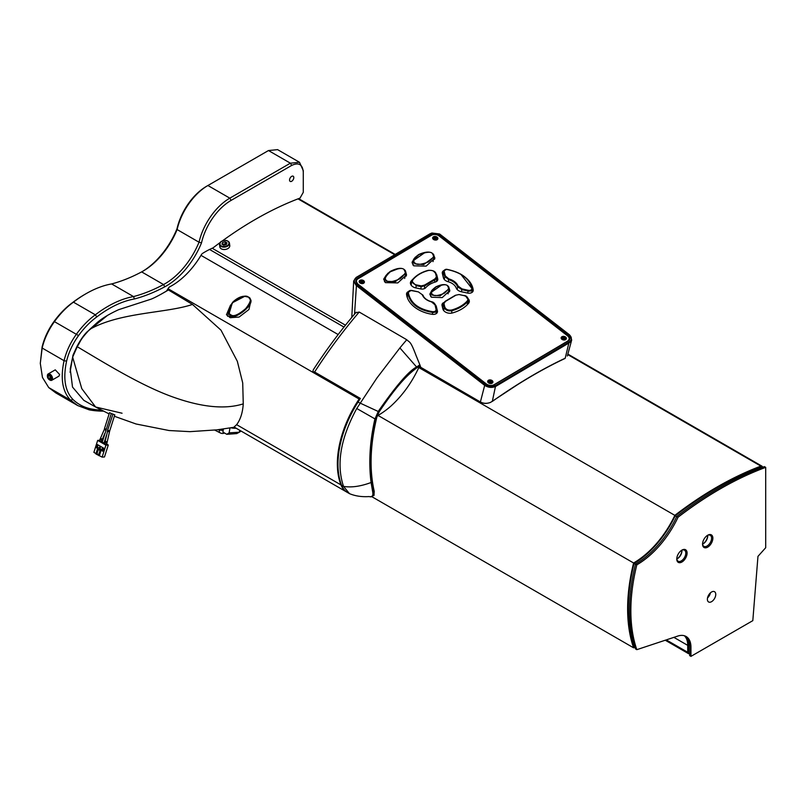 <?xml version="1.0" encoding="UTF-8"?>
<svg xmlns="http://www.w3.org/2000/svg" width="806" height="806" viewBox="0 0 806 806"><rect width="100%" height="100%" fill="white"/><g stroke="black" fill="none" stroke-linecap="round" stroke-linejoin="round"><path stroke-width="1.21" d="M229.7 317.473L229.74 315.035M212.18 248.248L345.462 325.191M418.969 367.637L674.844 515.356A72.903 42.093 -60 0 1 633.597 562.981A164.041 94.705 120 0 0 633.597 647.812L634.927 647.369M420.49 366.559L418.667 367.848C411.493 383.122 402.123 395.968 390.557 406.415A72.903 42.093 120 0 1 378.034 415.433L633.597 562.981M708.726 594.929L709.492 595.362M220.935 241.76A5.007 3.264 172.5 0 0 219.514 244.46L220.985 241.588C225.126 239.614 227.947 240.128 229.448 243.16A5.007 3.264 -7.5 0 1 228.027 245.86A5.007 3.264 172.5 0 1 222.778 247.029A5.007 3.264 172.5 0 1 219.514 244.46L219.826 246.868A5.007 3.264 172.5 0 0 223.101 249.437A5.007 3.264 172.5 0 0 228.34 248.268A5.007 3.264 -7.5 0 0 229.77 245.568L229.448 243.16A5.007 3.264 -7.5 0 0 226.536 240.662M225.116 241.77L222.587 242.415L221.922 244.127L223.776 245.205L226.305 244.561L226.97 242.848L225.116 241.77L225.368 243.684L222.738 244.601M222.587 242.415L222.839 244.329M226.405 244.289L225.368 243.684M762.416 466.835A2.73 1.582 120 0 0 761.912 466.13A2.73 1.582 120 0 0 760.874 466.11A364.524 210.457 120 0 0 674.844 515.356M520.988 382.387L490.632 402.345C486.975 403.786 483.57 403.725 480.426 402.164L420.722 367.294L480.396 401.982C483.54 403.645 486.955 403.766 490.632 402.345M303.278 172.111L303.278 170.63L299.5 162.288L290.392 163.185L229.821 198.155A45.569 26.306 120 0 0 199.022 242.213L201.5 242.888A43.746 25.258 120 0 1 231.11 200.392L291.681 165.421C298.724 162.147 302.593 164.374 303.278 172.111L303.278 192.332L300.013 198.105A365.803 211.202 120 0 0 222.547 240.772M219.947 242.677A365.803 211.202 120 0 0 213.056 247.865A82.927 47.876 120 0 0 202.709 253.316A3.103 1.793 -60 0 0 201.278 254.847A59.785 34.517 -60 0 1 169.905 286.724A3.103 1.793 -60 0 0 168.424 288.135A82.927 47.876 120 0 0 166.57 291.006L160.656 294.462M107.762 315.196L87.249 331.699C83.864 335.004 80.439 339.91 76.993 346.399L72.983 355.184L70.062 372.332M201.5 242.888A58.324 33.671 -60 0 1 164.787 286.805A189.551 109.435 -60 0 1 134.431 298.966A108.357 62.556 120 0 0 96.811 316.919A57.417 33.147 120 0 0 78.565 335.578C72.772 343.618 68.782 352.151 66.586 361.159C62.898 378.457 65.024 391.232 72.953 399.484C78.081 404.37 84.167 407.524 91.219 408.944A178.62 103.128 120 0 0 101.355 410.123M289.555 180.04A3.002 1.733 120 0 0 290.18 181.421A3.002 1.733 120 0 0 292.497 180.615A3.002 1.733 120 0 0 293.807 177.582A3.002 1.733 120 0 0 293.183 176.212A3.002 1.733 120 0 0 290.865 177.018A3.002 1.733 120 0 0 289.555 180.04M142.481 271.431A58.324 33.671 120 0 0 177.008 228.743A43.746 25.258 -60 0 1 206.618 186.257L268.479 150.541L277.596 149.634L299.51 162.288M231.11 200.392L229.821 198.155L207.908 185.511A45.569 26.306 -60 0 0 177.108 229.559L199.022 242.213A56.501 32.623 -60 0 1 163.547 284.548A187.727 108.387 -60 0 1 133.524 296.578A110.18 63.614 120 0 0 95.34 314.814A59.231 34.205 120 0 0 76.54 334.037C70.505 342.399 66.354 351.285 64.067 360.685C60.259 378.548 62.445 391.726 70.636 400.229L77.729 405.569L55.826 392.915L48.723 387.575L42.456 377.44L40.3 363.355L42.093 347.043C44.29 338.006 48.289 329.483 54.073 321.443A57.417 33.147 -60 0 1 72.328 302.784A108.357 62.556 -60 0 1 84.721 294.462L86.01 293.716A110.18 63.614 -60 0 1 111.611 283.934A187.727 108.387 120 0 0 141.634 271.894A56.501 32.623 120 0 0 143.125 271.068A56.501 32.623 120 0 0 177.108 229.559L177.008 228.743M684.365 635.743A23.475 13.551 -60 0 1 687.73 645.364L687.73 652.276A2.73 1.582 120 0 0 688.294 653.525A2.73 1.582 120 0 0 688.828 653.656M372.09 496.828L633.597 647.812M378.034 415.433A164.041 94.705 120 0 0 377.943 415.765L377.047 416.299C370.186 444.418 369.249 469.424 374.226 491.317L373.994 495.227M355.819 312.778L359.214 312.043L406.758 339.739C409.851 342.792 410.345 340.404 416.027 355.396L420.097 365.42L416.914 367.717C408.682 374.075 398.839 382.487 379.132 411.896L375.828 419.382C370.377 442.131 369.017 463.087 371.747 482.25L373.803 492.103L374.226 491.317M420.097 365.42L420.722 367.294M360.05 398.92L359.718 398.718A61.055 35.252 120 0 1 359.133 399.03A81.658 47.141 120 0 0 340.968 484.9A36.451 21.047 120 0 0 346.902 492.154A36.451 21.047 120 0 0 347.225 492.335M356.171 312.204C340.827 330.228 326.531 349.441 313.262 369.863L312.829 371.647L359.718 398.718A81.104 46.829 120 0 0 341.301 484.477M312.829 371.647L314.612 372.019L360.363 398.436A337.19 194.679 120 0 0 358.005 402.123A81.658 47.141 120 0 0 341.603 485.272A36.451 21.047 120 0 0 347.547 492.526L349.572 493.695M359.133 399.03L168.051 288.709M200.986 255.351L338.157 334.54M230.556 305.071L226.456 314.753L230.385 317.675L239.08 317.06L248.943 309.514L250.948 300.628L248.53 297.132L244.671 296.356L232.34 302.784L229.116 313.494C227.554 311.428 228.874 307.529 233.085 301.817C237.619 297.656 242.001 295.812 246.243 296.286M209.57 249.467L343.971 327.065M234.093 427.009L236.642 424.671C240.47 419.563 242.677 412.622 243.261 403.866L242.717 382.941L237.347 361.33M242.717 382.941L237.317 361.269L220.995 330.168L192.473 304.436L168.394 289.959C164.605 292.316 153.503 298.633 149.936 299.53L118.603 309.695C108.951 314.169 101.697 318.572 96.821 322.934L89.798 329.322C79.482 340.475 81.245 340.243 77.245 346.721L72.641 357.159L70.243 368.876L72.51 387.082L83.794 400.33L95.602 407L81.789 388.643L72.641 357.159M234.012 427.281L217.036 429.84L189.924 431.653L169.059 430.525L136.083 423.996L114.351 416.249M102.211 442.252L111.329 413.488L109.525 412.682L104.508 428.51L106.09 429.276M111.329 413.488L114.573 414.818M112.991 414.032L107.601 430.293L109.535 430.706M223.403 428.983L222.889 432.066L226.788 434.313L229.156 432.822L229.962 427.986M229.156 432.822L239.322 432.228L239.704 430.273M236.098 428.188A36.451 21.047 -60 0 1 231.07 427.815M226.788 434.313L236.742 433.598L239.322 432.228M241.085 431.069L239.382 432.187M218.688 429.628A159.477 109.203 71.6 0 1 219.303 429.961A4.554 2.68 118.6 0 0 220.27 432.913A4.554 4.554 0 0 0 223.887 433.235A4.554 3.123 -108.4 0 0 224.441 432.963M219.292 429.548L219.303 429.961A4.554 1.39 -0.9 0 0 223.191 430.273M104.79 443.733L106.452 444.267M98.725 455.591L100.407 450.272L97.576 448.64L95.884 453.959L102.13 457.113L104.488 456.972L108.286 445.003L106.735 444.106M104.79 442.988L104.155 442.625M102.211 441.507L101.576 441.134M108.286 445.003L105.929 445.144L97.677 440.388L93.889 452.357L96.005 453.577M99.551 440.278L97.677 440.388M101.939 442.363L103.873 442.776M99.632 440.761L101.294 441.285M102.684 449.637L102.04 449.274M100.105 448.156L99.47 447.783M99.43 455.551L101.113 450.232L100.407 450.272M97.576 448.64L96.216 447.411L97.163 444.418L104.125 448.428L103.178 451.42L101.113 450.232M102.13 457.113L105.929 445.144M96.246 453.778L97.728 449.123L100.045 450.463L98.574 455.118L96.246 453.778L96.952 453.728L98.312 449.456M97.314 447.34L96.216 447.411M100.095 448.902L101.768 449.426M97.526 447.411L99.188 447.935M102.674 450.383L103.279 451.108M98.695 454.735L96.952 453.728M40.3 363.355L42.154 348.031C44.431 338.631 48.592 329.755 54.627 321.382A59.231 34.205 -60 0 1 73.427 302.159L72.328 302.784M96.811 316.919L95.34 314.814L73.427 302.159A110.18 63.614 -60 0 1 86.01 293.716M77.729 405.569L89.204 409.851A180.443 104.176 120 0 0 103.299 411.12M51.785 380.271L58.919 376.16L59.634 374.518L55.271 369.843L48.148 373.964A3.647 2.106 60 0 1 50.949 374.941A3.647 2.106 60 0 1 52.541 378.608A3.647 2.106 -120 0 1 51.785 380.271A3.647 2.106 -120 0 1 49.962 380.1A3.647 2.106 -120 0 1 49.66 379.898M47.393 376.301A2.821 1.632 -120 0 0 49.388 379.757A2.821 1.632 -120 0 0 51.383 378.608A2.821 1.632 60 0 0 49.388 375.143A2.821 1.632 60 0 0 47.393 376.301L47.393 375.626A3.647 2.106 60 0 1 48.148 373.964M50.133 379.374L50.879 378.316L50.133 376.392L48.642 375.536L47.897 376.593L48.642 378.508L50.133 379.374M48.642 378.508L50.526 377.42M47.897 376.593L49.186 375.848M111.611 283.934L133.524 296.578L134.431 298.966M431.754 233.055L356.101 277.466L353.683 281.022L356.04 285.334L484.446 385.197C488.275 387.726 492.123 388.079 495.962 386.255L569.419 342.721L571.706 339.941L569.479 334.792L439.683 234.042M406.758 339.739A337.19 194.679 120 0 0 399.897 347.93L376.845 378.105L356.756 408.501C340.515 438.363 336.112 464.327 343.537 486.391L349.482 493.645M419.906 364.765L416.631 367.022C409.166 370.609 396.401 385.369 378.316 411.312L374.83 419.301C369.793 441.678 368.544 462.755 371.092 482.512L372.785 492.456C373.168 495.71 372.322 497.141 370.256 496.758L369.309 496.627A1.098 0.836 -80.3 0 0 369.339 496.637L368.967 496.567M370.659 496.788A1.098 0.846 -81.9 0 1 370.417 496.798L373.873 495.509L373.803 492.103A1.098 0.776 164.2 0 1 372.785 492.456M369.38 496.637A1.098 0.836 -80.3 0 1 369.339 496.637L370.417 496.798A1.098 0.846 -81.9 0 1 370.256 496.758M492.567 401.237C517.633 383.535 541.854 369.198 565.207 358.207L564.976 358.489C547.355 366.76 529.169 377.017 510.42 389.238M484.89 384.573C488.507 386.92 492.093 387.243 495.66 385.54L569.117 342.006C572.079 339.789 572.099 337.331 569.167 334.621L439.552 233.972L431.905 233.015L429.991 233.8L356.534 277.335C353.572 279.541 353.552 282.009 356.484 284.709L484.89 384.573L480.396 401.982A0.907 0.524 120.2 0 0 480.426 402.164M468.135 302.159A6.922 4.685 -171.1 0 1 468.76 303.096M442.202 306.22A5.108 3.456 -171.1 0 1 442.907 305.796M436.469 311.156L436.923 313.03M406.698 295.318A5.108 3.456 -171.1 0 1 407.483 294.835M411.503 282.987A39.736 26.87 8.9 0 0 410.566 284.004M437.225 280.891L436.771 279.017M472.739 291.742A28.794 19.475 8.9 0 0 472.205 289.948M443.209 273.657A5.108 3.456 8.9 0 0 442.504 274.09M449.385 291.943L448.69 290.906M431.059 293.485L429.93 294.855M434.505 259.33L433.789 258.172M413.307 261.497L412.128 263.038M406.153 276.136L405.438 274.977M384.956 278.302L383.777 279.843M443.25 309.927L442.736 307.801A3.647 2.468 -171.1 0 1 442.706 307.116L443.32 303.207L443.34 303.892L445.194 301.414L455.34 295.298L459.047 294.522L464.004 295.611C467.54 296.779 468.679 298.482 467.43 300.749C463.782 304.9 458.594 307.973 451.874 309.967C448.317 310.562 445.95 309.575 444.771 307.005L443.935 303.479L445.517 301.363L455.813 295.258M465.838 296.286L468.457 300.064L467.853 303.933A5.471 3.698 -171.1 0 1 467.792 304.215M464.034 295.621L464.055 295.48C466.412 295.661 467.873 297.192 468.457 300.084L467.833 301.363C464.145 305.575 458.886 308.688 452.065 310.713C448.126 311.358 445.496 310.27 444.177 307.418L443.693 310.572M407.514 298.16A27.344 18.488 -171.1 0 1 407.262 296.588A3.647 2.468 -171.1 0 1 407.272 296.165L407.816 292.679L410.758 290.613M422.676 294.986L422.666 294.855C423.976 298.109 426.948 300.406 431.583 301.736L435.502 305.222L436.56 309.726L436.066 313.725M435.502 305.222L436.56 309.726C436.62 311.6 435.321 312.506 432.661 312.456C418.143 310.018 409.851 303.58 407.806 293.122L407.816 292.679C408.622 290.805 410.053 290.089 412.098 290.523L418.344 291.883L422.203 294.643C423.603 298.109 426.706 300.527 431.492 301.877L435.018 304.849L436.066 309.353C436.117 310.955 435.018 311.741 432.751 311.7C418.505 309.333 410.385 303.016 408.39 292.759C408.561 291.157 409.78 290.472 412.037 290.674M411.775 281.213L412.4 279.863C416.138 275.44 421.387 272.327 428.167 270.514L428.288 270.332C432.862 270.161 435.442 271.31 436.036 273.778L436.892 277.324L435.059 279.722L424.984 285.687L421.165 286.644L416.198 285.656L411.775 281.213L411.171 285.092A5.471 3.698 8.9 0 0 411.161 285.183M416.349 284.901C412.803 283.793 411.665 282.06 412.934 279.682C416.621 275.32 421.8 272.247 428.49 270.463C432.036 269.98 434.394 270.997 435.583 273.506L436.429 276.932L434.867 278.977L424.571 285.072L421.316 285.898L416.349 284.901L415.846 287.913M433.467 271.118L435.975 273.657M435.583 273.506L436.892 277.204L436.368 281.586M460.911 274.383L472.306 288.961C472.125 290.694 470.714 291.389 468.064 291.047L461.798 289.636L457.516 286.543C456.146 283.349 453.174 281.032 448.61 279.622L444.69 276.327L443.572 271.36L443.008 274.977A3.647 2.468 8.9 0 0 443.038 275.662L443.774 278.725M447.451 269.577L447.491 269.456C445.799 268.952 444.499 269.587 443.572 271.36L445.94 269.597M444.217 271.602C444.146 270.091 445.234 269.426 447.481 269.587C461.616 272.65 469.737 278.967 471.842 288.528C471.691 289.999 470.492 290.583 468.246 290.291L461.969 288.87L458.12 286.09C456.69 282.755 453.597 280.337 448.821 278.866L445.295 275.904L444.217 271.602L442.907 275.753M447.481 269.587L447.491 269.456C461.828 272.539 470.1 279.017 472.306 288.88L471.802 292.548M447.854 286.019L447.542 285.848C450 286.896 448.841 289.414 444.056 293.424C437.708 295.893 433.96 296.276 432.832 294.563C430.374 293.495 431.532 290.926 436.328 286.845C442.675 284.447 446.413 284.115 447.542 285.848L449.002 288.85L448.065 293.878M430.606 296.447L431.24 292.306L441.789 284.951M432.389 295.187L431.24 292.306C430.595 291.611 432.107 289.807 435.784 286.896C441.386 284.266 445.396 283.903 447.804 285.818L449.002 288.85L440.167 295.832L432.389 295.187L432.832 294.563M432.389 253.547L432.389 253.547C435.2 254.696 433.91 257.487 428.52 261.91C420.934 264.731 416.49 265.144 415.201 263.139C412.39 261.96 413.7 259.109 419.1 254.585C426.676 251.865 431.109 251.522 432.389 253.547L433.991 256.862L433.013 261.638M412.803 264.882L413.458 260.57L424.933 252.53M414.747 263.774L413.458 260.57C413.025 259.512 414.788 257.497 418.757 254.515C425.326 251.653 429.951 251.321 432.641 253.527L433.991 256.872L423.674 264.61L414.747 263.774L415.201 263.139M404.441 269.879L404.108 269.718C406.929 270.806 405.609 273.818 400.139 278.725C392.472 282.05 387.998 282.674 386.719 280.619C383.908 279.491 385.238 276.428 390.719 271.4C398.376 268.186 402.839 267.622 404.108 269.718L405.72 273.133L404.662 278.443M384.452 281.687L385.016 277.919L389.288 272.176L398.285 268.68M386.296 281.223L385.016 277.919C384.603 276.851 386.356 274.675 390.295 271.39C397.116 268.005 401.821 267.441 404.39 269.678L405.72 273.133L395.272 281.737L386.296 281.223L386.719 280.619M565.056 339.93L564.835 339.497A9.722 5.531 -120.5 0 0 563.747 338.49A9.722 4.554 128 0 0 563.011 338.983L563.243 338.097A9.722 5.531 -120.5 0 0 562.114 337.371L561.822 337.412A2.347 1.592 -171.1 0 1 562.336 337.099L562.628 337.069A9.722 5.531 59.5 0 1 563.757 337.795A9.722 4.554 -52 0 1 564.472 337.432A8.785 7.456 -83.9 0 1 564.986 337.825A9.722 4.554 128 0 0 564.271 338.188A9.722 5.531 59.5 0 1 565.359 339.195L565.57 339.628A2.347 1.592 -171.1 0 1 565.54 339.648L564.462 339.125M563.757 337.795L563.182 338.5M563.011 338.983A8.785 0.856 41 0 0 562.507 338.591A9.722 4.554 -52 0 1 563.243 338.097M564.835 339.497A1.995 1.35 8.9 0 1 562.326 339.114A1.995 1.35 -171.1 0 1 562.114 337.371L561.822 337.412M563.384 338.379L562.628 337.069A1.995 1.35 -171.1 0 1 565.147 337.452A1.995 1.35 8.9 0 1 565.359 339.195M564.16 338.852L564.271 338.188M563.898 338.429L564.472 337.432M491.6 383.465L491.388 383.041A9.722 5.531 -120.5 0 0 490.3 382.034A9.722 4.554 128 0 0 489.564 382.528A8.785 0.856 41 0 0 489.051 382.125A9.722 4.554 -52 0 1 489.786 381.631A9.722 5.531 -120.5 0 0 488.658 380.906L488.365 380.946A2.347 1.592 -171.1 0 1 488.889 380.644L489.171 380.603A9.722 5.531 59.5 0 1 490.31 381.329A9.722 4.554 -52 0 1 491.015 380.966A8.785 7.456 -83.9 0 1 491.529 381.369A9.722 4.554 128 0 0 490.814 381.722A9.722 5.531 59.5 0 1 491.902 382.729L492.113 383.162A2.347 1.592 -171.1 0 1 492.083 383.182M491.005 382.659L492.113 383.162M489.786 381.631L489.534 382.497M491.388 383.041A1.995 1.35 8.9 0 1 488.869 382.649A1.995 1.35 -171.1 0 1 488.658 380.906L488.365 380.946M489.927 381.913L489.171 380.603A1.995 1.35 -171.1 0 1 491.69 380.986A1.995 1.35 8.9 0 1 491.902 382.729M490.713 382.387L490.814 381.722M490.441 381.963L491.015 380.966M490.189 382.104L490.31 381.329M436.56 239.997L436.348 239.563A9.722 5.531 -120.5 0 0 435.26 238.556A9.722 4.554 128 0 0 434.525 239.05A8.785 0.856 41 0 0 434.021 238.657A9.722 4.554 -52 0 1 434.756 238.163A9.722 5.531 -120.5 0 0 433.618 237.438L433.336 237.478A2.347 1.592 -171.1 0 1 433.85 237.166L434.132 237.135A9.722 5.531 59.5 0 1 435.27 237.861A9.722 4.554 -52 0 1 435.986 237.498A8.785 7.456 -83.9 0 1 436.489 237.891A9.722 4.554 128 0 0 435.774 238.254A9.722 5.531 59.5 0 1 436.862 239.261L437.084 239.694A2.347 1.592 -171.1 0 1 437.054 239.714M435.965 239.191L437.084 239.694M434.756 238.163L434.494 239.029M435.27 237.861L434.686 238.566M436.348 239.563A1.995 1.35 8.9 0 1 433.83 239.181A1.995 1.35 -171.1 0 1 433.618 237.438L433.336 237.478M434.887 238.445L434.132 237.135A1.995 1.35 -171.1 0 1 436.651 237.518A1.995 1.35 8.9 0 1 436.862 239.261M435.673 238.919L435.774 238.254M435.401 238.495L435.986 237.498M363.103 283.531L362.891 283.097A9.722 5.531 -120.5 0 0 361.803 282.1A9.722 4.554 128 0 0 361.068 282.594A8.785 0.856 41 0 0 360.564 282.191A9.722 4.554 -52 0 1 361.3 281.697A9.722 5.531 -120.5 0 0 360.161 280.972L359.879 281.012A2.347 1.592 -171.1 0 1 360.393 280.71L360.685 280.669A9.722 5.531 59.5 0 1 361.813 281.395A9.722 4.554 -52 0 1 362.529 281.032A8.785 7.456 -83.9 0 1 363.032 281.435A9.722 4.554 128 0 0 362.317 281.788A9.722 5.531 59.5 0 1 363.405 282.795L363.627 283.228A2.347 1.592 -171.1 0 1 363.597 283.249M362.509 282.725L363.627 283.228M361.3 281.697L361.038 282.563M361.813 281.395L361.239 282.1M362.891 283.097A1.995 1.35 8.9 0 1 360.373 282.715A1.995 1.35 -171.1 0 1 360.161 280.972L359.879 281.012M361.441 281.979L360.685 280.669A1.995 1.35 -171.1 0 1 363.204 281.052A1.995 1.35 8.9 0 1 363.405 282.795M362.216 282.453L362.317 281.788M361.954 282.029L362.529 281.032M228.743 312.043L227.635 316.345M250.857 299.933C253.074 306.492 232.803 320.798 230.869 315.549L229.116 313.494L230.859 317.786M231.03 314.914C227.665 313.544 228.39 309.242 233.206 301.988C240.772 296.447 245.87 294.835 248.51 297.152C251.764 298.24 250.837 302.059 245.719 308.577C238.435 314.803 233.539 316.919 231.03 314.914L230.869 315.549M230.173 316.093L229.922 317.544L230.012 315.71M635.027 647.42L634.09 646.886A163.124 94.181 -60 0 1 634.06 563.454A73.82 42.617 120 0 0 675.196 515.84A363.617 209.933 -60 0 1 761.831 466.503L762.97 467.158M689.664 654.129L688.374 653.394L688.374 644.991A24.381 14.075 120 0 0 686.51 637.062M635.491 564.281L634.06 563.454M676.667 516.686L675.196 515.84M764.41 466.624A364.524 210.457 120 0 0 676.778 516.475A72.903 42.093 120 0 1 635.531 564.099A164.041 94.705 120 0 0 635.531 648.921L636.821 649.666L677.806 636.065A23.475 13.551 -60 0 1 686.087 636.478A23.475 13.551 -60 0 1 690.954 647.218L690.954 656.366L752.814 620.65L757.962 556.362L765.7 547.727L765.7 467.369L764.41 466.624M690.954 647.218L689.664 646.472A23.475 13.551 120 0 0 685.422 636.135M689.664 646.472L689.664 655.621L690.954 656.366M765.7 467.369A364.524 210.457 120 0 0 678.058 517.22A72.903 42.093 -60 0 1 636.821 564.845A164.041 94.705 120 0 0 636.821 649.666M707.386 599.261A5.924 3.415 -60 0 1 709.965 593.297A5.924 3.415 -60 0 1 714.529 591.705A5.924 3.415 -60 0 1 715.758 594.425A5.924 3.415 -60 0 1 713.169 600.379A5.924 3.415 -60 0 1 708.605 601.971A5.924 3.415 -60 0 1 707.386 599.261M702.55 544.161A7.294 4.211 -60 0 1 707.708 535.224A7.294 4.211 -60 0 1 712.857 538.207A7.294 4.211 -60 0 1 707.708 547.133A7.294 4.211 -60 0 1 702.55 544.161M676.778 559.042A7.294 4.211 -60 0 1 681.926 550.105A7.294 4.211 -60 0 1 687.085 553.087A7.294 4.211 -60 0 1 681.926 562.014A7.294 4.211 -60 0 1 676.778 559.042M636.821 564.845L635.531 564.099M678.058 517.22L676.778 516.475M710.449 592.823A5.924 3.415 -60 0 1 707.537 597.881M677.111 558.83A7.294 4.211 120 0 0 681.916 550.498M702.882 543.949A7.294 4.211 120 0 0 707.698 535.617M676.818 558.971A6.377 3.687 120 0 0 677.413 558.669A6.377 3.687 120 0 0 681.926 550.851A6.377 3.687 120 0 0 681.886 550.176M681.594 550.317A6.377 3.687 -60 0 1 684.475 550.166A6.377 3.687 -60 0 1 685.795 553.087A6.377 3.687 -60 0 1 683.014 559.505A6.377 3.687 -60 0 1 678.098 561.218A6.377 3.687 -60 0 1 676.788 558.649M702.59 544.09A6.377 3.687 120 0 0 703.195 543.788A6.377 3.687 120 0 0 707.708 535.97A6.377 3.687 120 0 0 707.668 535.295M707.376 535.436A6.377 3.687 -60 0 1 710.247 535.285A6.377 3.687 -60 0 1 711.567 538.207A6.377 3.687 -60 0 1 708.786 544.624A6.377 3.687 -60 0 1 703.87 546.337A6.377 3.687 -60 0 1 702.56 543.768M488.426 382.83A2.64 1.783 -171.1 0 1 487.68 381.319A2.64 1.783 -171.1 0 1 489.423 379.948A2.64 1.783 -171.1 0 1 492.164 380.613A2.64 1.783 -171.1 0 1 492.909 382.135A2.64 1.783 -171.1 0 1 491.166 383.495A2.64 1.783 -171.1 0 1 488.426 382.83M567.545 341.26L567.565 341.15A5.471 3.698 8.9 0 0 569.147 339.034A5.471 3.698 8.9 0 0 567.615 335.89L439.119 235.957A5.471 3.698 8.9 0 0 431.442 235.281L357.985 278.816A5.471 3.698 8.9 0 0 356.403 280.941A5.471 3.698 8.9 0 0 357.935 284.075L486.431 384.019A5.471 3.698 8.9 0 0 488.779 385.167M567.565 341.15L494.108 384.694A5.471 3.698 8.9 0 1 491.338 385.459M448.992 287.712L449.808 290.613L442.232 297.585L431.371 297.223L429.951 293.747L432.459 289.717M433.376 254.273L434.877 258.061L426.152 266.111L413.73 265.829L412.168 261.99L415.292 257.164M405.7 271.743L406.526 274.866L397.801 282.916L385.379 282.634L383.817 278.795L387.948 273.174M423.744 296.86A11.667 7.889 -171.1 0 1 423.503 296.296A6.559 4.433 -171.1 0 0 422.707 294.966M435.431 304.859A6.559 4.433 -171.1 0 1 436.358 306.582L437.426 310.995A4.735 3.204 -171.1 0 1 437.467 311.872A4.735 3.204 -171.1 0 1 432.399 314.33A28.432 19.233 -171.1 0 1 406.536 294.22A4.735 3.204 -171.1 0 1 406.556 293.656A4.735 3.204 -171.1 0 1 408.289 291.621M443.955 270.484A4.735 3.204 -171.1 0 0 442.293 272.478A4.735 3.204 -171.1 0 0 442.333 273.365L443.401 277.768A6.559 4.433 -171.1 0 0 448.096 281.717A11.667 7.889 -171.1 0 1 456.246 288.054A6.559 4.433 -171.1 0 0 461.385 291.752L467.671 293.072A4.735 3.204 -171.1 0 0 473.193 290.694A4.735 3.204 -171.1 0 0 473.213 290.13A28.432 19.233 -171.1 0 0 466.261 278.13M436.036 273.748A6.559 4.433 -171.1 0 1 436.882 275.38L437.729 278.856A4.735 3.204 -171.1 0 1 437.769 279.732A4.735 3.204 -171.1 0 1 435.321 282.029A24.422 16.523 -171.1 0 0 425.689 287.742A4.735 3.204 -171.1 0 1 420.722 288.931L415.765 287.893A6.559 4.433 -171.1 0 1 410.456 282.584A6.559 4.433 -171.1 0 1 411.201 280.992A39.373 26.628 -171.1 0 1 413.055 279.037M468.397 298.915A6.559 4.433 -171.1 0 1 469.294 301.766A6.559 4.433 -171.1 0 1 468.548 303.358A39.373 26.628 -171.1 0 1 452.327 312.98A6.559 4.433 -171.1 0 1 442.877 308.98L442.031 305.494A4.735 3.204 -171.1 0 1 441.99 304.618A4.735 3.204 -171.1 0 1 443.451 302.724M561.883 339.296A2.64 1.783 -171.1 0 1 561.137 337.774A2.64 1.783 -171.1 0 1 562.88 336.414A2.64 1.783 -171.1 0 1 565.621 337.079A2.64 1.783 -171.1 0 1 566.356 338.591A2.64 1.783 -171.1 0 1 564.613 339.961A2.64 1.783 -171.1 0 1 561.883 339.296M359.929 282.896A2.64 1.783 -171.1 0 1 359.194 281.385A2.64 1.783 -171.1 0 1 360.937 280.014A2.64 1.783 -171.1 0 1 363.667 280.679A2.64 1.783 -171.1 0 1 364.413 282.191A2.64 1.783 -171.1 0 1 362.67 283.561A2.64 1.783 -171.1 0 1 359.929 282.896M433.386 239.362A2.64 1.783 -171.1 0 1 432.651 237.841A2.64 1.783 -171.1 0 1 434.394 236.48A2.64 1.783 -171.1 0 1 437.124 237.145A2.64 1.783 -171.1 0 1 437.87 238.657A2.64 1.783 -171.1 0 1 436.127 240.027A2.64 1.783 -171.1 0 1 433.386 239.362M429.9 294.402L431.301 292.014M448.942 289.233L449.647 291.278M469.122 302.421A6.559 4.433 8.9 0 0 468.387 300.507M443.179 304.094A4.735 3.204 8.9 0 0 441.99 305.293M407.745 293.132A4.735 3.204 8.9 0 0 406.556 294.341M436.318 308.627L437.215 312.315L437.426 310.995M472.145 287.802A28.432 19.233 -171.1 0 1 472.991 291.339M443.481 271.954A4.735 3.204 8.9 0 0 442.293 273.153M410.425 283.259A6.559 4.433 8.9 0 1 411 282.322A39.373 26.628 -171.1 0 1 411.735 281.485M436.943 277.838L437.517 280.186L437.729 278.856M383.757 279.45L385.389 276.639M405.69 273.335L406.375 275.541M412.108 262.645L413.579 260.026M434.031 256.51L434.726 258.736M221.69 241.296A5.007 3.264 -7.5 0 0 221.176 241.599A4.574 2.982 172.5 0 0 221.237 245.85A4.574 2.982 172.5 0 0 227.675 245.346A4.574 2.982 -7.5 0 0 227.645 241.115A4.574 2.982 -7.5 0 0 221.207 241.609M760.874 466.11L567.726 354.59M394.608 254.646L298.008 198.87M687.73 652.276L666.28 639.893M673.887 637.365L687.73 645.364M236.642 424.671L340.968 484.9M192.473 304.436C166.409 313.302 120.467 312.023 89.798 329.322M243.261 403.866C224.844 409.7 200.845 407.211 171.275 396.411C139.76 384.835 103.833 362.499 77.245 346.721M122.059 413.226L95.602 407L109.132 413.931M107.873 430.172L107.289 431.462L109.233 431.714M105.455 441.466L107.127 441.819M105.213 442.403L106.866 442.927M100.055 439.431L101.727 439.965M100.478 438.303L102.11 439.028M104.437 429.276L105.737 430.404M104.77 428.389L99.36 440.872M107.561 431.371L104.518 443.854M42.103 347.023L42.154 348.031L64.067 360.685L66.586 361.159M54.073 321.443L78.565 335.578M72.953 399.484L70.636 400.229L48.723 387.575M91.219 408.944L89.204 409.851M164.787 286.805L163.547 284.548L141.644 271.894M291.681 165.421L290.392 163.185L268.479 150.541M356.484 284.709L354.539 314.128M314.612 372.019A337.19 194.679 -60 0 1 359.214 312.043M358.005 402.123L379.132 411.896M399.897 347.93L416.631 367.022A1.098 0.544 -125.8 0 1 416.914 367.717M375.828 419.382L356.756 408.501M371.747 482.25A1.098 0.725 171.6 0 1 371.092 482.512C360.554 486.411 351.376 487.711 343.537 486.391L341.603 485.272M569.117 342.006L565.207 358.207A0.907 0.605 64.8 0 1 564.976 358.489M495.66 385.54L492.315 401.418M494.582 384.694A6.095 4.121 -171.1 0 1 486.008 383.938L357.562 284.044A6.095 4.121 -171.1 0 1 357.622 278.171L431.069 234.637A6.095 4.121 -171.1 0 1 439.643 235.392L568.089 335.296A6.095 4.121 -171.1 0 1 568.029 341.16L494.28 384.764A5.733 3.879 -171.1 0 1 491.811 385.54M568.029 341.16L494.481 384.643M487.64 384.885A5.733 3.879 -171.1 0 1 486.23 384.049L357.743 284.014L486.058 383.918M486.008 383.938L486.189 383.918C488.92 385.681 491.64 385.923 494.35 384.653L567.807 341.109L569.389 339.054A5.733 3.879 -171.1 0 1 567.928 341.109M357.562 284.044L356.161 280.921A5.733 3.879 -171.1 0 1 357.834 278.634L431.291 235.1A5.733 3.879 -171.1 0 1 439.341 235.805L567.787 335.709A5.733 3.879 -171.1 0 1 569.389 339.054M357.612 284.014A5.733 3.879 -171.1 0 1 356.161 280.921M357.622 278.171L357.793 278.947M431.069 234.637L431.24 235.402M439.643 235.392L439.29 236.087M568.089 335.296L567.736 335.991M444.771 307.005L444.177 307.418L443.34 303.892L442.605 307.892M467.43 300.749L467.319 304.708M459.077 294.573L464.004 295.611M451.692 313.121L451.874 309.967M443.34 303.892L443.935 303.479M443.32 303.207L445.305 301.232L455.33 295.298L459.047 294.522M408.39 292.759L407.03 296.739M432.751 311.7L432.369 314.32M436.59 310.411L436.066 309.353M412.088 290.704L418.344 291.883M418.395 291.893L422.203 294.643M435.018 304.849L435.502 305.111C434.505 303.086 433.195 301.968 431.583 301.736L431.492 301.877M411.352 283.903L410.617 284.155M412.4 279.863L412.934 279.682M411.775 281.244L412.46 279.732C416.228 275.269 421.498 272.136 428.288 270.332L428.49 270.463M436.933 277.989L436.429 276.932M434.867 278.977L434.666 282.231M424.53 288.578L424.571 285.072M421.316 285.898L420.803 288.951M468.246 290.291L467.752 293.082M461.465 291.772L461.969 288.87M458.12 286.09L457.073 289.414M448.267 281.768L448.821 278.866M445.295 275.904L444.217 279.36M561.379 338.762A2.368 1.602 -171.1 0 1 561.339 338.258A2.368 1.602 -171.1 0 1 561.863 337.442M565.832 339.457A2.368 1.602 8.9 0 0 566.024 338.983A2.368 1.602 8.9 0 0 565.359 337.633M487.922 382.296A2.368 1.602 -171.1 0 1 487.882 381.792A2.368 1.602 -171.1 0 1 488.416 380.976M492.375 382.991A2.368 1.602 8.9 0 0 492.567 382.518A2.368 1.602 8.9 0 0 491.902 381.167M432.882 238.828A2.368 1.602 -171.1 0 1 432.852 238.324A2.368 1.602 -171.1 0 1 433.376 237.508M437.346 239.523A2.368 1.602 8.9 0 0 437.527 239.05A2.368 1.602 8.9 0 0 436.872 237.699M359.436 282.362A2.368 1.602 -171.1 0 1 359.395 281.858A2.368 1.602 -171.1 0 1 359.919 281.042M363.889 283.057A2.368 1.602 8.9 0 0 364.08 282.584A2.368 1.602 8.9 0 0 363.415 281.234M689.644 645.727L688.374 644.991M436.147 307.892L436.358 306.582M473.041 291.238L473.213 290.13M411 282.322L411.201 280.992M436.711 276.468L436.882 275.38M761.912 466.13L567.857 354.096M395.101 254.353L298.603 198.639M688.294 653.525L665.262 640.226M234.193 427.089L346.902 492.154M214.779 430.112L220.27 432.913M223.887 433.235L224.542 433.024M106.604 444.519L109.687 430.948L114.815 414.788M99.833 449.013L100.649 446.423M101.919 449.677L102.594 447.542M97.254 447.521L98.07 444.942M99.34 448.186L100.015 446.061M102.412 450.504L103.228 447.914M104.024 443.028L106.533 435.129M101.445 441.537L104.74 433.557M49.388 379.757L49.962 380.1M206.618 186.257L207.908 185.511M374.155 494.975L373.873 495.509M349.472 493.645C355.245 496.053 361.753 497.03 369.007 496.577M353.683 281.022L351.789 317.423M571.706 339.941L567.333 356.03M561.863 337.361L561.288 338.601M562.417 337.039L565.318 337.452L565.963 339.336M488.406 380.906L487.832 382.135M488.96 380.573L491.862 380.996L492.516 382.87M433.366 237.427L432.792 238.667M433.93 237.105L436.822 237.518L437.477 239.402M359.909 280.972L359.335 282.201M360.473 280.639L363.365 281.052L364.02 282.936M356.242 281.959L356.403 280.941M568.996 340.021L569.147 339.034"/></g></svg>
